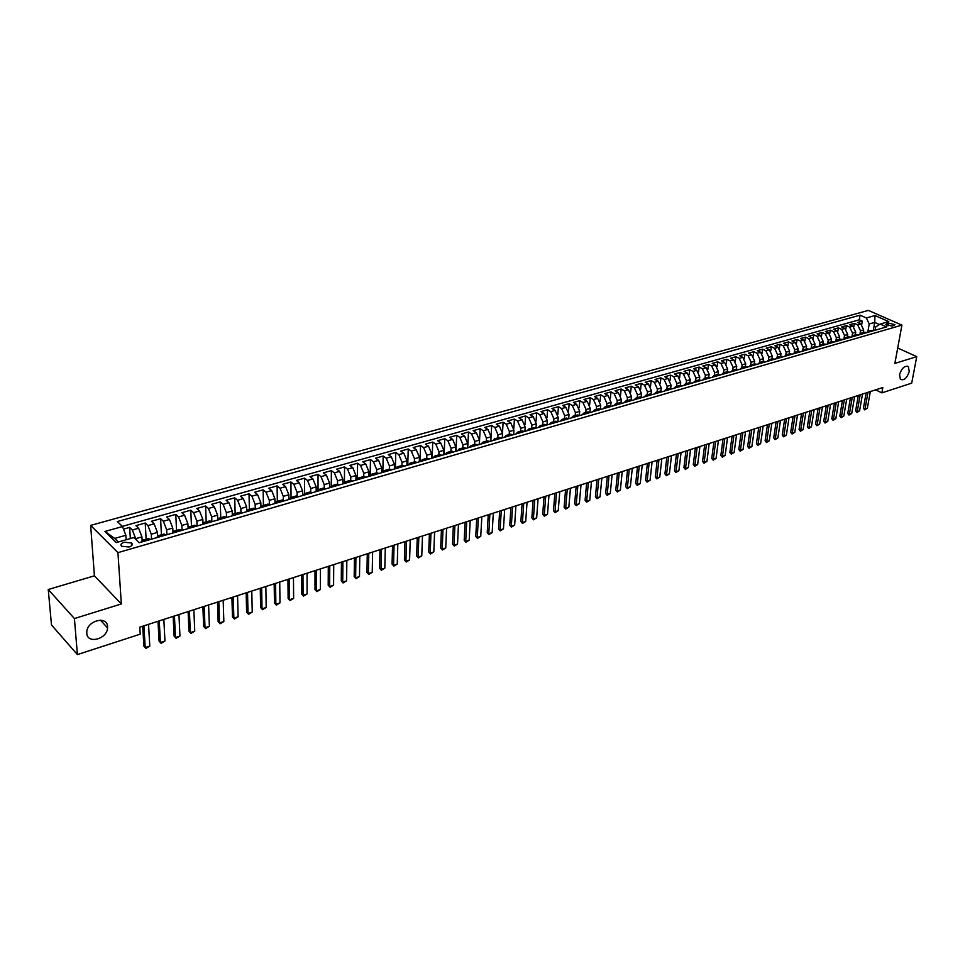 <?xml version="1.0" encoding="UTF-8"?>
<svg xmlns="http://www.w3.org/2000/svg" width="965" height="965" viewBox="0 0 965 965"><rect width="100%" height="100%" fill="white"/><g stroke="black" fill="none" stroke-linecap="round" stroke-linejoin="round"><path stroke-width="1.45" d="M107.573 626.623L107.561 627.889C107.236 639.132 87.164 644.427 86.778 633.233L86.79 631.713C87.429 620.362 107.38 615.586 107.573 626.623M909.259 371.525C907.028 378.135 904.072 380.753 900.417 379.378L899.549 374.613C901.768 368.003 904.712 365.361 908.379 366.7L909.259 371.525M129.033 546.998C132.145 545.876 132.989 544.537 131.578 542.981L124.183 542.246C121.047 543.355 120.191 544.706 121.626 546.274L129.033 546.998M48.25 589.506L74.414 618.553L121.349 603.957L94.425 575.816L48.25 589.506L51.483 624.958L77.405 654.596L140.227 634.162L139.792 627.154L882.83 387.52L881.865 392.864L911.696 383.153L916.75 356.628L897.703 348.015M94.425 575.816L90.638 525.394L868.343 310.404L901.913 325.121L117.935 552.643L90.638 525.394M863.229 332.587L863.675 329.958L860.84 323.938L857.559 322.467L862.3 321.14L861.721 324.481M859.972 334.059L860.515 330.862L857.668 324.831L854.399 323.359L853.82 326.773M854.399 323.359L849.622 324.698L852.891 326.182L855.75 332.225L855.292 334.879M847.294 337.183L847.74 334.529L844.882 328.45L841.613 326.954L846.426 325.603L845.847 329.077M839.224 339.511L839.659 336.845L836.788 330.73L833.519 329.234L838.38 327.871L837.801 331.405M831.07 341.863L831.504 339.185L828.633 333.046L825.365 331.538L830.262 330.151L829.683 333.757M822.856 344.228L823.278 341.538L820.395 335.374L817.126 333.854L822.083 332.455L821.492 336.122M814.557 346.616L814.979 343.914L812.096 337.726L808.827 336.194L813.821 334.783L813.23 338.522M806.185 349.028L806.607 346.326L803.712 340.09L800.443 338.546L805.473 337.135L804.894 340.947M797.729 351.465L798.151 348.739L795.244 342.491L791.976 340.935L797.066 339.499L796.475 343.383M789.213 353.914L789.611 351.188L786.704 344.903L783.435 343.335L788.574 341.887L787.983 345.856M780.601 356.399L780.999 353.66L778.092 347.34L774.823 345.76L779.997 344.3L779.406 348.353M771.916 358.896L772.314 356.157L769.382 349.8L766.126 348.208L771.349 346.737L770.758 350.874M763.146 361.429L763.544 358.666L760.601 352.285L757.344 350.681L762.627 349.197L762.024 353.419M754.292 363.974L754.678 361.212L751.747 354.794L748.478 353.178L753.81 351.682L753.207 356.001M745.366 366.555L745.74 363.769L742.797 357.327L739.54 355.699L744.92 354.179L744.317 358.594M736.343 369.149L736.717 366.362L733.762 359.885L730.505 358.232L735.933 356.712L735.33 361.224M727.236 371.778L727.61 368.968L724.643 362.454L721.398 360.801L726.874 359.257L726.271 363.889M718.044 374.444L718.406 371.609L715.439 365.06L712.194 363.395L717.719 361.839L717.116 366.579M708.768 377.134L709.118 374.263L706.139 367.689L702.894 366.012L708.479 364.432L707.876 369.293M699.384 379.86L699.746 376.953L696.754 370.343L693.509 368.654L699.155 367.062L698.551 372.044M689.927 382.61L690.277 379.667L687.285 373.033L684.04 371.32L689.734 369.716L689.131 374.818M680.361 385.409L680.711 382.417L677.707 375.735L674.475 374.01L680.228 372.394L679.613 377.629M670.711 388.232L671.061 385.18L668.045 378.473L664.813 376.736L670.627 375.096L670.012 380.475M660.965 391.09L661.302 387.978L658.287 381.223L655.066 379.474L660.928 377.822L660.313 383.358M651.122 393.985L651.459 390.801L648.432 384.022L645.211 382.249L651.134 380.584L650.531 386.277M641.17 396.917L641.52 393.648L638.48 386.832L635.26 385.047L641.243 383.37L640.639 389.221M631.134 399.884L631.472 396.531L628.432 389.679L625.211 387.882L631.255 386.181L630.652 392.212M620.977 402.9L621.327 399.438L618.275 392.55L615.067 390.741L621.171 389.016L620.555 395.24M610.736 405.939L611.074 402.381L608.01 395.445L604.814 393.623L610.978 391.887L610.375 398.316M600.375 409.039L600.712 405.348L597.649 398.376L594.452 396.543L600.688 394.781L600.073 401.428M589.917 412.164L590.254 408.352L587.19 401.344L583.994 399.486L590.291 397.713L589.675 404.588M579.35 415.336L579.688 411.38L576.612 404.335L573.427 402.465L579.784 400.668L579.181 407.785M568.674 418.557L569.012 414.443L565.924 407.351L562.752 405.469L569.169 403.659L568.566 411.042M549.543 424.238L551.196 422.489L557.915 421.814L558.228 417.531L555.128 410.415L551.956 408.509L558.446 406.675L557.842 414.359M546.998 424.974L547.324 420.656L544.224 413.49L541.051 411.572L547.613 409.727L547.01 417.736M535.997 428.146L536.311 423.816L533.199 416.615L530.038 414.673L536.661 412.815L536.07 421.186M524.876 431.355L525.177 427.012L522.053 419.763L518.905 417.809L525.599 415.927L525.008 424.709M513.645 434.6L513.923 430.233L510.799 422.947L507.662 420.981L514.429 419.075L513.826 428.351M502.282 437.881L502.56 433.49L499.424 426.168L496.287 424.178L503.127 422.248L502.524 432.175M491.704 425.469L490.811 441.198L491.064 436.783L487.916 429.425L484.804 427.411L491.704 425.469L494.84 427.459L497.976 434.805L502.56 433.49M479.207 444.539L479.448 440.112L476.3 432.706L473.188 430.68L480.172 428.713L479.328 444.515M467.482 447.929L467.699 443.49L464.551 436.035L461.451 433.985L468.507 431.994L467.711 447.856M455.625 451.355L455.83 446.892L452.669 439.389L449.581 437.326L456.71 435.324L455.987 451.246M443.647 454.817L443.828 450.329L440.655 442.79L437.579 440.703L444.793 438.677L444.117 454.672M431.524 458.315L431.693 453.803L428.52 446.228L425.444 444.117L432.742 442.067L432.127 458.134M419.28 461.849L419.425 457.326L416.241 449.69L413.189 447.579L420.559 445.492L420.004 461.632M406.892 465.419L407.025 460.884L403.828 453.212L400.789 451.065L408.243 448.966L407.749 465.178M394.359 469.038L394.48 464.479L391.283 456.759L388.244 454.599L395.783 452.476L395.361 468.749M381.694 472.693L381.802 468.109L378.594 460.353L375.566 458.17L383.189 456.023L382.828 472.368M368.883 476.396L368.968 471.788L365.747 463.984L362.744 461.777L370.451 459.605L370.174 475.576M355.928 480.136L355.989 475.516L352.768 467.651L349.776 465.419L357.581 463.224L357.364 478.833M342.828 483.923L342.865 479.279L339.644 471.366L336.664 469.123L344.553 466.903L344.396 482.295M329.572 487.747L329.596 483.079L326.351 475.118L323.396 472.85L331.369 470.606L331.284 485.926M316.158 491.619L316.17 486.927L312.913 478.93L309.97 476.638L318.04 474.358L318.028 489.677M302.6 495.54L302.576 490.823L299.331 482.765L296.388 480.449L304.554 478.157L304.614 493.537M288.873 499.496L288.837 494.768L285.568 486.662L282.661 484.321L290.923 481.993L291.044 497.445M274.989 503.501L274.928 498.76L271.66 490.594L268.765 488.23L277.112 485.878L277.317 501.402M260.936 507.566L260.852 502.789L257.583 494.575L254.7 492.198L263.156 489.81L263.421 505.407M246.714 511.571L246.606 506.878L243.325 498.603L240.466 496.203L249.03 493.791L249.368 509.46M232.312 515.298L232.191 511.004L228.91 502.693L226.063 500.256L234.724 497.819L235.146 513.549M217.74 519.194L217.608 515.189L214.314 506.818L211.492 504.357L220.261 501.884L220.756 517.698M202.988 523.223L202.843 519.423L199.538 510.992L196.739 508.507L205.617 506.01L206.196 521.896M188.054 527.348L187.898 523.706L184.592 515.226L181.806 512.717L190.793 510.183L191.456 526.142M172.94 531.582L172.771 528.048L169.454 519.508L166.692 516.975L175.787 514.405L176.535 530.436M157.633 535.913L157.452 532.439L154.135 523.838L151.396 521.281L160.6 518.688L161.432 534.791M142.145 540.352L141.939 536.878L138.622 528.229L135.908 525.635L145.22 523.018L146.137 539.194M888.439 323.106L885.87 324.578L892.42 326.122L894.977 324.65L888.439 323.106L887.945 325.856M873.409 329.813L874.7 322.419L869.212 323.975L866.365 317.968L860.092 315.181L117.356 521.558L122.507 526.54L104.968 531.462L116.222 542.607L133.882 537.553L139.213 542.704L886.582 326.93L880.164 324.083L875.725 326.882L875.146 330.235M866.365 317.968L874.99 315.555L888.777 321.61L880.164 324.083M135.727 539.339L135.691 538.675L141.939 536.878M151.541 539.145L151.276 534.212L157.452 532.439M166.909 534.707L166.668 529.797L172.771 528.048M182.083 530.328L181.866 525.43L187.898 523.706M197.077 525.997L196.884 521.124L202.843 519.423M211.89 521.727L211.721 516.878L217.608 515.189M226.522 517.445L226.389 512.668L232.191 511.004M240.973 513.018L240.864 508.519L246.606 506.878M255.255 508.651L255.17 504.418L260.852 502.789M269.38 504.381L269.319 500.365L274.928 498.76M283.324 500.184L283.288 496.36L288.837 494.768M297.123 496.07L297.099 492.403L302.576 490.823M310.754 492.017L310.754 488.483L316.17 486.927M324.228 488.049L324.24 484.611L329.596 483.079M337.557 484.141L337.581 480.787L342.865 479.279M350.729 480.293L350.765 477.012L355.989 475.516M363.745 476.517L363.793 473.272L368.968 471.788M376.615 472.79L376.688 469.581L381.802 468.109M389.353 469.123L389.426 465.926L394.48 464.479M401.935 465.492L402.031 462.319L407.025 460.884M414.383 461.909L414.492 458.737L419.425 457.326M426.699 458.363L426.807 455.215L431.693 453.803M438.87 454.853L438.991 451.717L443.828 450.329M450.908 451.391L451.053 448.255L455.83 446.892M462.826 447.953L462.971 444.841L467.699 443.49M474.599 444.563L474.768 441.463L479.448 440.112M486.264 441.198L486.432 438.11L491.064 436.783M497.795 437.881L497.976 434.805M509.194 434.588L509.387 431.536L513.923 430.233M520.485 431.343L520.69 428.291L525.177 427.012M531.655 428.122L531.872 425.095L536.311 423.816M542.704 424.938L542.933 421.922L547.324 420.656M553.645 421.789L553.874 418.774L558.228 417.531M564.465 418.665L564.706 415.674L569.012 414.443M575.176 415.577L575.43 412.598L579.688 411.38M585.779 412.525L586.044 409.558L590.254 408.352M596.274 409.51L596.551 406.542L600.712 405.348M606.671 406.506L606.937 403.563L611.074 402.381M616.949 403.551L617.238 400.608L621.327 399.438M627.129 400.62L627.419 397.689L631.472 396.531M637.202 397.713L637.503 394.806L641.52 393.648M647.189 394.842L647.491 391.935L651.459 390.801M657.069 391.995L657.382 389.1L661.302 387.978M666.851 389.172L667.165 386.302L671.061 385.18M676.537 386.386L676.863 383.515L680.711 382.417M686.127 383.624L686.465 380.765L690.277 379.667M695.62 380.885L695.97 378.039L699.746 376.953M705.029 378.171L705.379 375.337L709.118 374.263M714.341 375.494L714.703 372.671L718.406 371.609M723.569 372.828L723.943 370.017L727.61 368.968M732.712 370.198L733.086 367.4L736.717 366.362M739.962 369.257L741.796 367.581L742.145 364.806L745.74 363.769M750.734 365.011L751.12 362.225L754.678 361.212M759.612 362.454L760.01 359.68L763.544 358.666M768.417 359.933L768.816 357.159L772.314 356.157M777.127 357.436L777.537 354.65L780.999 353.66M785.763 354.975L786.186 352.177L789.611 351.188M794.316 352.539L794.75 349.716L798.151 348.739M802.796 350.126L803.23 347.291L806.607 346.326M811.191 347.75L811.637 344.879L814.979 343.914M819.502 345.398L819.973 342.491L823.278 341.538M827.753 343.07L828.223 340.126L831.504 339.185M835.919 340.778L836.402 337.774L839.659 336.845M844.001 338.51L844.52 335.446L847.74 334.529M852.023 336.266L852.553 333.142L855.75 332.225M862.3 321.14L859.296 319.801L122.338 526.383M135.691 538.675L132.362 530.002L129.648 527.397L123.508 529.134M145.22 523.018L147.947 525.587L151.276 534.212M160.6 518.688L163.35 521.233L166.668 529.797M175.787 514.405L178.561 516.926L181.866 525.43M190.793 510.183L193.579 512.68L196.884 521.124M205.617 506.01L208.428 508.483L211.721 516.878M220.261 501.884L223.096 504.333L226.389 512.668M234.724 497.819L237.583 500.232L240.864 508.519M249.03 493.791L251.901 496.179L255.17 504.418M263.156 489.81L266.05 492.186L269.319 500.365M277.112 485.878L280.031 488.23L283.288 496.36M290.923 481.993L293.843 484.321L297.099 492.403M304.554 478.157L307.497 480.461L310.754 488.483M318.04 474.358L320.995 476.638L324.24 484.611M331.369 470.606L334.348 472.862L337.581 480.787M344.553 466.903L347.533 469.135L350.765 477.012M357.581 463.224L360.572 465.444L363.793 473.272M370.451 459.605L373.467 461.801L376.688 469.581M383.189 456.023L386.217 458.194L389.426 465.926M395.783 452.476L398.834 454.624L402.031 462.319M408.243 448.966L411.295 451.101L414.492 458.737M420.559 445.492L423.623 447.603L426.807 455.215M432.742 442.067L435.818 444.153L438.991 451.717M444.793 438.677L447.881 440.752L451.053 448.255M456.71 435.324L459.81 437.374L462.971 444.841M468.507 431.994L471.608 434.033L474.768 441.463M480.172 428.713L483.284 430.728L486.432 438.11M503.127 422.248L506.263 424.238L509.387 431.536M514.429 419.075L517.566 421.03L520.69 428.291M525.599 415.927L528.76 417.869L531.872 425.095M536.661 412.815L539.821 414.733L542.933 421.922M547.613 409.727L550.774 411.645L553.874 418.774M558.446 406.675L561.618 408.569L564.706 415.674M569.169 403.659L572.354 405.541L575.43 412.598M579.784 400.668L582.969 402.538L586.044 409.558M590.291 397.713L593.475 399.558L596.551 406.542M600.688 394.781L603.885 396.615L606.937 403.563M610.978 391.887L614.186 393.708L617.238 400.608M621.171 389.016L624.379 390.825L627.419 397.689M631.255 386.181L634.475 387.966L637.503 394.806M641.243 383.37L644.463 385.144L647.491 391.935M651.134 380.584L654.354 382.345L657.382 389.1M660.928 377.822L664.161 379.571L667.165 386.302M670.627 375.096L673.86 376.82L676.863 383.515M680.228 372.394L683.461 374.106L686.465 380.765M689.734 369.716L692.979 371.416L695.97 378.039M699.155 367.062L702.399 368.751L705.379 375.337M708.479 364.432L711.736 366.109L714.703 372.671M717.719 361.839L720.976 363.491L723.943 370.017M726.874 359.257L730.119 360.91L733.086 367.4M735.933 356.712L739.19 358.341L742.145 364.806M744.92 354.179L748.177 355.808L751.12 362.225M753.81 351.682L757.067 353.286L760.01 359.68M762.627 349.197L765.884 350.79L768.816 357.159M771.349 346.737L774.618 348.317L777.537 354.65M779.997 344.3L783.266 345.88L786.186 352.177M788.574 341.887L791.843 343.456L794.75 349.716M797.066 339.499L800.335 341.043L803.23 347.291M805.473 337.135L808.742 338.667L811.637 344.879M813.821 334.783L817.09 336.315L819.973 342.491M822.083 332.455L825.352 333.974L828.223 340.126M830.262 330.151L833.543 331.658L836.402 337.774M838.38 327.871L841.649 329.355L844.52 335.446M846.426 325.603L849.695 327.087L852.553 333.142M871.829 331.188L869.381 330.814L867.475 332.443M874.99 330.271L869.381 330.814M867.053 332.563L864.616 332.189L861.419 333.118L863.856 333.492M859.031 334.879L856.594 334.505L853.374 335.434L855.81 335.808M850.949 337.219L848.512 336.833L845.256 337.774L847.692 338.16M842.783 339.571L840.346 339.185L837.065 340.126L839.502 340.524M834.544 341.948L832.12 341.562L828.802 342.515L831.227 342.913M826.233 344.348L823.808 343.95L820.455 344.915L822.892 345.313M817.85 346.773L815.413 346.363L812.035 347.34L814.472 347.75M809.382 349.221L806.957 348.811L803.543 349.788L805.968 350.199M800.829 351.682L798.405 351.272L794.967 352.261L797.392 352.671M792.205 354.179L789.792 353.757L786.318 354.758L788.731 355.18M783.508 356.688L781.083 356.266L777.573 357.267L779.997 357.701M774.714 359.221L772.302 358.787L768.755 359.812L771.18 360.247M765.836 361.791L763.424 361.344L759.853 362.382L762.266 362.816M756.886 364.372L754.473 363.926L750.867 364.963L753.279 365.409M747.839 366.99L745.438 366.531L741.796 367.581L744.196 368.039M738.707 369.619L736.307 369.161L732.628 370.222L735.041 370.681M729.492 372.285L727.091 371.815L723.376 372.888L725.776 373.358M720.192 374.963L717.791 374.492L714.04 375.578L716.44 376.048M710.783 377.677L708.394 377.206L704.607 378.292L707.007 378.775M701.302 380.427L698.901 379.933L695.09 381.042L697.478 381.525M691.712 383.189L689.324 382.695L685.464 383.805L687.852 384.299M682.026 385.988L679.65 385.481L675.753 386.603L678.13 387.11M672.255 388.811L669.879 388.304L665.947 389.438L668.323 389.944M662.376 391.657L660.012 391.139L656.031 392.285L658.407 392.803M652.412 394.54L650.036 394.01L646.031 395.168L648.396 395.698M642.328 397.447L639.976 396.917L635.911 398.087L638.275 398.617M632.159 400.379L629.807 399.848L625.706 401.03L628.058 401.573M621.87 403.358L619.53 402.803L615.393 403.997L617.733 404.552M611.484 406.349L609.144 405.795L604.958 407.001L607.311 407.556M600.99 409.377L598.662 408.822L594.428 410.041L596.768 410.608M590.387 412.441L588.059 411.874L583.789 413.104L586.117 413.671M579.676 415.541L577.36 414.962L573.041 416.205L575.357 416.784M568.855 418.665L566.539 418.074L562.173 419.329L564.489 419.92M546.853 425.01L544.562 424.407L540.111 425.686L542.402 426.301M535.684 428.243L533.392 427.628L528.892 428.918L531.184 429.534M524.393 431.5L522.101 430.873L517.554 432.187L519.846 432.815M512.982 434.793L510.702 434.166L506.106 435.48L508.374 436.12M501.438 438.122L499.17 437.483L494.526 438.822L496.794 439.473M489.774 441.488L487.518 440.836L482.814 442.199L485.069 442.851M477.989 444.901L475.733 444.238L470.98 445.601L473.236 446.264M466.059 448.339L463.827 447.663L459.026 449.051L461.258 449.726M454.008 451.825L451.777 451.137L446.928 452.537L449.147 453.224M441.825 455.335L439.606 454.648L434.696 456.059L436.904 456.759M429.497 458.894L427.29 458.194L422.32 459.617L424.528 460.329M417.037 462.488L414.841 461.777L409.823 463.224L412.007 463.948M404.431 466.131L402.248 465.407L397.17 466.867L399.353 467.603M391.681 469.81L389.51 469.074L384.372 470.558L386.543 471.294M378.787 473.538L376.627 472.79L371.441 474.285L373.588 475.033M365.747 477.301L363.6 476.541L358.353 478.061L360.488 478.821M352.551 481.113L350.428 480.341L345.108 481.873L347.231 482.645M339.21 484.961L337.087 484.177L331.719 485.733L333.83 486.517M325.7 488.857L323.601 488.061L318.161 489.629L320.259 490.437M312.045 492.801L309.958 491.993L304.445 493.585L306.532 494.394M298.221 496.794L296.146 495.974L290.574 497.578L292.648 498.41M284.229 500.835L282.178 500.003L276.533 501.631L278.583 502.463M270.079 504.924L268.029 504.08L262.323 505.72L264.362 506.577M255.749 509.062L253.723 508.205L247.945 509.858L249.971 510.726M241.25 513.247L239.236 512.379L233.397 514.056L235.4 514.936M226.57 517.481L224.58 516.601L218.669 518.302L220.647 519.194M211.709 521.775L209.743 520.871L203.748 522.596L205.714 523.513M196.667 526.118L194.713 525.201L188.658 526.95L190.6 527.867M181.432 530.521L179.502 529.58L173.362 531.353L175.292 532.294M166.016 534.972L164.098 534.019L157.886 535.816L159.792 536.769M150.395 539.471L148.514 538.518L142.217 540.328L144.099 541.293M867.837 331.876L869.212 323.975M74.414 618.553L77.405 654.596M121.349 603.957L117.935 552.643M901.913 325.121L894.869 363.431L916.75 356.628M875.605 389.848L881.865 392.864M879.453 324.53L874.7 322.419L874.99 315.555M126.138 539.773L125.848 535.261L114.714 538.434L118.333 542.004M859.296 319.801L860.092 315.181M129.648 527.397L130.347 538.567M859.513 334.746L861.419 333.118M851.468 337.062L853.374 335.434M843.362 339.403L845.256 337.774M835.171 341.767L837.065 340.126M826.909 344.155L828.802 342.515M818.573 346.556L820.455 344.915M810.166 348.992L812.035 347.34M801.674 351.441L803.543 349.788M793.109 353.914L794.967 352.261M784.449 356.411L786.318 354.758M775.727 358.932L777.573 357.267M766.91 361.477L768.755 359.812M758.008 364.046L759.853 362.382M749.033 366.64L750.867 364.963M730.807 371.899L732.628 370.222M721.567 374.565L723.376 372.888M712.23 377.267L714.04 375.578M702.809 379.981L704.607 378.292M693.292 382.731L695.09 381.042M683.678 385.505L685.464 383.805M673.98 388.316L675.753 386.603M664.173 391.139L665.947 389.438M654.27 393.997L656.031 392.285M644.27 396.88L646.031 395.168M634.174 399.8L635.911 398.087M623.969 402.743L625.706 401.03M613.668 405.722L615.393 403.997M603.246 408.726L604.958 407.001M592.727 411.766L594.428 410.041M582.1 414.841L583.789 413.104M571.364 417.942L573.041 416.205M560.508 421.066L562.173 419.329M557.541 421.584L555.611 421.223L551.196 422.489M538.458 427.435L540.111 425.686M527.252 430.667L528.892 428.918M515.937 433.936L517.554 432.187M504.49 437.242L506.106 435.48M492.934 440.583L494.526 438.822M481.233 443.96L482.814 442.199M469.412 447.374L470.98 445.601M457.47 450.824L459.026 449.051M445.384 454.31L446.928 452.537M433.164 457.832L434.696 456.059M420.812 461.403L422.32 459.617M408.328 465.009L409.823 463.224M395.698 468.652L397.17 466.867M382.924 472.343L384.372 470.558M369.993 476.071L371.441 474.285M356.929 479.846L358.353 478.061M343.709 483.67L345.108 481.873M330.332 487.53L331.719 485.733M316.797 491.438L318.161 489.629M303.107 495.383L304.445 493.585M289.259 499.388L290.574 497.578M275.242 503.428L276.533 501.631M261.057 507.53L262.323 505.72M246.69 511.679L247.945 509.858M232.167 515.865L233.397 514.056M217.451 520.111L218.669 518.302M202.566 524.417L203.748 522.596M187.5 528.772L188.658 526.95M172.24 533.175L173.362 531.353M156.788 537.638L157.886 535.816M122.507 526.54L125.848 535.261M141.143 542.149L142.217 540.328M104.968 531.462L114.714 538.434M870.321 391.549L867.354 408.267L864.7 409.884L865.026 409.027L863.422 408.243L866.136 392.9M867.354 408.267L865.026 409.027L867.981 392.309M864.7 409.884L863.422 408.243M862.505 394.07L859.574 410.837L856.908 412.465L857.222 411.621L855.629 410.825L858.307 395.421M859.574 410.837L857.222 411.621L860.153 394.83M856.908 412.465L855.629 410.825M854.628 396.615L851.721 413.442L849.043 415.071L849.357 414.226L847.765 413.418L850.418 397.966M851.721 413.442L849.357 414.226L852.252 397.375M849.043 415.071L847.765 413.418M846.691 399.172L843.808 416.06L841.118 417.712L841.42 416.856L839.827 416.048L842.445 400.535M843.808 416.06L841.42 416.856L844.291 399.944M841.118 417.712L839.827 416.048M838.669 401.754L835.823 418.714L833.121 420.366L833.41 419.51L831.818 418.701L834.411 403.129M835.823 418.714L833.41 419.51L836.245 402.538M833.121 420.366L831.818 418.701M830.575 404.371L827.765 421.379L825.051 423.044L825.328 422.188L823.736 421.367L826.305 405.746M827.765 421.379L825.328 422.188L828.139 405.155M825.051 423.044L823.736 421.367M822.421 407.001L819.635 424.069L816.909 425.746L817.186 424.89L815.594 424.057L818.127 408.388M819.635 424.069L817.186 424.89L819.961 407.797M816.909 425.746L815.594 424.057M814.183 409.655L811.432 426.795L808.682 428.472L808.96 427.616L807.367 426.783L809.864 411.042M811.432 426.795L808.96 427.616L811.698 410.463M808.682 428.472L807.367 426.783M805.872 412.332L803.157 429.534L800.395 431.222L800.661 430.366L799.068 429.522L801.541 413.732M803.157 429.534L800.661 430.366L803.363 413.141M800.395 431.222L799.068 429.522M797.488 415.046L794.798 432.296L792.036 433.997L792.277 433.14L790.697 432.296L793.134 416.446M794.798 432.296L792.277 433.14L794.955 415.855M792.036 433.997L790.697 432.296M789.02 417.773L786.379 435.094L783.592 436.795L783.833 435.939L782.241 435.082L784.654 419.184M786.379 435.094L783.833 435.939L786.475 418.593M783.592 436.795L782.241 435.082M780.48 420.523L777.874 437.917L775.076 439.618L775.305 438.761L773.713 437.905L776.089 421.946M777.874 437.917L775.305 438.761L777.911 421.355M775.076 439.618L773.713 437.905M771.867 423.309L769.286 440.752L766.475 442.477L766.693 441.62L765.112 440.752L767.452 424.733M769.286 440.752L766.693 441.62L769.262 424.142M766.475 442.477L765.112 440.752M763.158 426.108L760.625 443.623L757.79 445.348L758.008 444.491L756.427 443.623L758.731 427.543M760.625 443.623L758.008 444.491L760.541 426.952M757.79 445.348L756.427 443.623M754.377 428.943L751.88 446.53L749.033 448.255L749.238 447.398L747.658 446.518L749.926 430.378M751.88 446.53L749.238 447.398L751.735 429.799M749.033 448.255L747.658 446.518M745.523 431.801L743.062 449.449L740.203 451.186L740.396 450.329L738.804 449.449L741.048 433.249M743.062 449.449L740.396 450.329L742.845 432.658M740.203 451.186L738.804 449.449M736.572 434.684L734.148 452.404L731.277 454.153L731.458 453.297L729.878 452.404L732.073 436.132M734.148 452.404L731.458 453.297L733.87 435.553M731.277 454.153L729.878 452.404M727.538 437.603L725.161 455.383L722.266 457.145L722.447 456.276L720.867 455.383L723.026 439.051M725.161 455.383L722.447 456.276L724.812 438.484M722.266 457.145L720.867 455.383M718.418 440.535L716.078 458.387L713.183 460.16L713.34 459.292L711.76 458.387L713.883 442.006M716.078 458.387L713.34 459.292L715.668 441.427M713.183 460.16L711.76 458.387M709.215 443.514L706.923 461.427L704.004 463.2L704.148 462.344L702.568 461.427L704.655 444.974M706.923 461.427L704.148 462.344L706.44 444.407M704.004 463.2L702.568 461.427M699.927 446.506L697.671 464.491L694.74 466.276L694.872 465.419L693.304 464.491L695.343 447.977M697.671 464.491L694.872 465.419L697.116 447.41M694.74 466.276L693.304 464.491M690.542 449.533L688.335 467.579L685.379 469.376L685.512 468.52L683.932 467.591L685.934 451.017M688.335 467.579L685.512 468.52L687.707 450.45M685.379 469.376L683.932 467.591M681.061 452.585L678.902 470.703L675.934 472.512L676.055 471.656L674.475 470.715L676.441 454.081M678.902 470.703L676.055 471.656L678.202 453.514M675.934 472.512L674.475 470.715M671.495 455.673L669.384 473.863L666.393 475.673L666.513 474.816L664.933 473.875L666.851 457.169M669.384 473.863L666.513 474.816L668.612 456.602M666.393 475.673L664.933 473.875M661.833 458.785L659.771 477.048L656.767 478.869L656.863 478.013L655.295 477.06L657.165 460.293M659.771 477.048L656.863 478.013L658.926 459.726M656.767 478.869L655.295 477.06M652.087 461.933L650.06 480.268L647.045 482.102L647.129 481.233L645.561 480.281L647.394 463.441M650.06 480.268L647.129 481.233L649.131 462.886M647.045 482.102L645.561 480.281M642.232 465.106L640.253 483.513L637.226 485.359L637.298 484.49L635.73 483.525L637.515 466.626M640.253 483.513L637.298 484.49L639.252 466.071M637.226 485.359L635.73 483.525M632.28 468.327L630.362 486.794L627.31 488.64L625.803 486.806L627.54 469.846M630.362 486.794L627.371 487.783L629.276 469.292M627.31 488.64L625.803 486.806M622.232 471.559L620.362 490.111L617.298 491.969L615.779 490.124L617.467 473.091M620.362 490.111L617.347 491.113L619.192 472.536M617.298 491.969L615.779 490.124M612.087 474.84L610.266 493.453L607.178 495.322L605.658 493.477L607.299 476.372M610.266 493.453L607.214 494.466L609.012 475.829M607.178 495.322L605.658 493.477M601.834 478.145L600.061 496.83L596.961 498.712L595.429 496.854L597.021 479.689M600.061 496.83L596.985 497.856L598.734 479.135M596.961 498.712L595.429 496.854M591.473 481.487L589.76 500.244L586.648 502.138L585.104 500.268L586.648 483.043M589.76 500.244L586.66 501.281L588.348 482.488M586.648 502.138L585.104 500.268M581.014 484.852L579.362 503.694L576.226 505.6L574.67 503.718L576.153 486.42M579.362 503.694L576.214 504.731L577.854 485.878M576.226 505.6L574.67 503.718M570.436 488.266L568.843 507.18L565.695 509.086L564.127 507.204L565.562 489.834M568.843 507.18L565.671 508.229L567.251 489.291M565.695 509.086L564.127 507.204M559.76 491.704L558.228 510.702L555.056 512.62L553.476 510.726L554.863 493.284M558.228 510.702L555.02 511.764L556.54 492.753M555.056 512.62L553.476 510.726M548.976 495.19L547.505 514.249L544.308 516.178L542.716 514.285L544.043 496.782M547.505 514.249L544.26 515.322L545.72 496.239M544.308 516.178L542.716 514.285M538.072 498.7L536.661 517.843L533.452 519.785L531.848 517.879L533.114 500.304M536.661 517.843L533.392 518.929L534.779 499.761M533.452 519.785L531.848 517.879M527.059 502.258L525.708 521.474L522.475 523.428L520.871 521.51L522.077 503.863M525.708 521.474L522.403 522.572L523.73 503.332M522.475 523.428L520.871 521.51M515.925 505.841L514.647 525.141L511.39 527.107L509.773 525.177L510.919 507.457M514.647 525.141L511.305 526.251L512.56 506.927M511.39 527.107L509.773 525.177M504.683 509.472L503.465 528.844L500.196 530.822L498.555 528.88L499.653 511.1M503.465 528.844L500.087 529.966L501.281 510.569M500.196 530.822L498.555 528.88M493.308 513.139L492.162 532.596L488.869 534.574L487.229 532.632L488.254 514.767M492.162 532.596L488.748 533.717L489.882 514.249M488.869 534.574L487.229 532.632M481.825 516.842L480.739 536.371L477.434 538.374L475.769 536.419L476.734 518.482M480.739 536.371L477.289 537.517L478.351 517.964M477.434 538.374L475.769 536.419M470.208 520.593L469.195 540.195L465.866 542.209L464.201 540.243L465.094 522.234M469.195 540.195L465.709 541.353L466.698 521.727M465.866 542.209L464.201 540.243M458.471 524.381L457.531 544.067L454.177 546.081L452.501 544.115L453.333 526.034M457.531 544.067L454.008 545.237L454.925 525.515M454.177 546.081L452.501 544.115M446.602 528.205L445.733 547.975L442.368 550.002L440.667 548.024L441.439 529.869M445.733 547.975L442.175 549.157L443.019 529.363M442.368 550.002L440.667 548.024M434.612 532.077L433.816 551.92L430.426 553.97L428.713 551.968L429.413 533.742M433.816 551.92L430.209 553.114L430.981 533.235M430.426 553.97L428.713 551.968M422.477 535.985L421.765 555.912L418.364 557.975L416.639 555.973L417.266 537.662M421.765 555.912L418.122 557.119L418.822 537.167M418.364 557.975L416.639 555.973M410.221 539.942L409.582 559.953L406.156 562.028L404.419 560.014L404.974 541.63M409.582 559.953L405.903 561.172L406.518 541.136M406.156 562.028L404.419 560.014M397.821 543.934L397.266 564.03L393.817 566.117L392.067 564.091L392.55 545.635M397.266 564.03L393.539 565.273L394.082 545.141M393.817 566.117L392.067 564.091M385.288 547.975L384.818 568.156L381.344 570.255L379.583 568.216L379.981 549.688M384.818 568.156L381.054 569.41L381.501 549.194M381.344 570.255L379.583 568.216M372.611 552.064L372.225 572.329L368.727 574.44L366.953 572.402L367.279 553.789M372.225 572.329L368.413 573.596L368.787 553.295M368.727 574.44L366.953 572.402M359.788 556.202L359.487 576.551L355.976 578.674L354.179 576.624L354.432 557.927M359.487 576.551L355.639 577.83L355.916 557.444M355.976 578.674L354.179 576.624M346.833 560.375L346.616 580.821L343.07 582.957L341.272 580.882L341.429 562.125M346.616 580.821L342.72 582.112L342.913 561.642M343.07 582.957L341.272 580.882M333.721 564.609L333.588 585.14L330.03 587.275L328.209 585.2L328.293 566.359M333.588 585.14L329.656 586.443L329.753 565.888M330.03 587.275L328.209 585.2M320.452 568.892L320.416 589.494L316.834 591.654L315 589.567L315 570.641M320.416 589.494L316.436 590.821L316.448 570.182M316.834 591.654L315 589.567M307.039 573.21L307.099 593.909L303.493 596.081L301.635 593.994L301.55 574.983M307.099 593.909L303.07 595.248L302.986 574.525M303.493 596.081L301.635 593.994M293.469 577.589L293.625 598.384L289.983 600.568L288.125 598.457L287.944 579.374M293.625 598.384L289.548 599.735L289.367 578.916M289.983 600.568L288.125 598.457M279.729 582.016L279.983 602.896L276.328 605.091L274.458 602.98L274.181 583.813M279.983 602.896L275.869 604.259L275.58 583.355M276.328 605.091L274.458 602.98M265.845 586.503L266.195 607.468L262.516 609.675L260.622 607.552L260.26 588.3M266.195 607.468L262.022 608.855L261.648 587.854M262.516 609.675L260.622 607.552M251.781 591.038L252.239 612.087L248.536 614.319L246.63 612.184L246.172 592.848M252.239 612.087L248.029 613.487L247.535 592.401M248.536 614.319L246.63 612.184M237.559 595.622L238.126 616.768L234.399 619.011L232.469 616.864L231.914 597.444M238.126 616.768L233.856 618.179L233.265 597.009M234.399 619.011L232.469 616.864M223.168 600.266L223.844 621.508L220.08 623.764L218.138 621.593L217.487 602.1M223.844 621.508L219.525 622.932L218.814 601.665M220.08 623.764L218.138 621.593M208.597 604.958L209.381 626.297L205.605 628.565L203.639 626.394L202.891 606.804M209.381 626.297L205.014 627.745L204.194 606.382M205.605 628.565L203.639 626.394M193.856 609.711L194.749 631.146L190.949 633.426L188.971 631.243L188.115 611.569M194.749 631.146L190.334 632.606L189.405 611.147M190.949 633.426L188.971 631.243M178.935 614.524L179.948 636.044L176.113 638.348L174.122 636.152L173.157 616.394M179.948 636.044L175.473 637.527L174.424 615.984M176.113 638.348L174.122 636.152M163.833 619.397L164.955 641.013L161.095 643.329L159.092 641.122L158.007 621.279M164.955 641.013L160.431 642.521L159.261 620.869M161.095 643.329L159.092 641.122M148.538 624.331L149.792 646.043L145.908 648.371L143.882 646.152L142.687 626.213M149.792 646.043L145.208 647.563L143.918 625.827M145.908 648.371L143.882 646.152M860.515 330.862L863.675 329.958M857.668 324.831L860.84 323.938M132.362 530.002L138.622 528.229M147.947 525.587L154.135 523.838M163.35 521.233L169.454 519.508M178.561 516.926L184.592 515.226M193.579 512.68L199.538 510.992M208.428 508.483L214.314 506.818M223.096 504.333L228.91 502.693M237.583 500.232L243.325 498.603M251.901 496.179L257.583 494.575M266.05 492.186L271.66 490.594M280.031 488.23L285.568 486.662M293.843 484.321L299.331 482.765M307.497 480.461L312.913 478.93M320.995 476.638L326.351 475.118M334.348 472.862L339.644 471.366M347.533 469.135L352.768 467.651M360.572 465.444L365.747 463.984M373.467 461.801L378.594 460.353M386.217 458.194L391.283 456.759M398.834 454.624L403.828 453.212M411.295 451.101L416.241 449.69M423.623 447.603L428.52 446.228M435.818 444.153L440.655 442.79M447.881 440.752L452.669 439.389M459.81 437.374L464.551 436.035M471.608 434.033L476.3 432.706M483.284 430.728L487.916 429.425M494.84 427.459L499.424 426.168M506.263 424.238L510.799 422.947M517.566 421.03L522.053 419.763M528.76 417.869L533.199 416.615M539.821 414.733L544.224 413.49M550.774 411.645L555.128 410.415M561.618 408.569L565.924 407.351M572.354 405.541L576.612 404.335M582.969 402.538L587.19 401.344M593.475 399.558L597.649 398.376M603.885 396.615L608.01 395.445M614.186 393.708L618.275 392.55M624.379 390.825L628.432 389.679M634.475 387.966L638.48 386.832M644.463 385.144L648.432 384.022M654.354 382.345L658.287 381.223M664.161 379.571L668.045 378.473M673.86 376.82L677.707 375.735M683.461 374.106L687.285 373.033M692.979 371.416L696.754 370.343M702.399 368.751L706.139 367.689M711.736 366.109L715.439 365.06M720.976 363.491L724.643 362.454M730.119 360.91L733.762 359.885M739.19 358.341L742.797 357.327M748.177 355.808L751.747 354.794M757.067 353.286L760.601 352.285M765.884 350.79L769.382 349.8M774.618 348.317L778.092 347.34M783.266 345.88L786.704 344.903M791.843 343.456L795.244 342.491M800.335 341.043L803.712 340.09M808.742 338.667L812.096 337.726M817.09 336.315L820.395 335.374M825.352 333.974L828.633 333.046M833.543 331.658L836.788 330.73M841.649 329.355L844.882 328.45M849.695 327.087L852.891 326.182M871.431 331.007L874.604 330.102M863.458 333.311L866.654 332.394M855.412 335.639L858.645 334.698M847.294 337.979L850.551 337.038M839.104 340.343L842.397 339.391M830.841 342.732L834.158 341.767M822.494 345.132L825.847 344.167M814.074 347.569L817.452 346.592M805.582 350.018L808.996 349.028M797.006 352.49L800.443 351.501M788.345 354.987L791.819 353.986M779.611 357.508L783.11 356.495M770.782 360.054L774.328 359.04M761.88 362.623L765.45 361.598M752.893 365.216L756.5 364.179M743.81 367.834L747.453 366.784M734.642 370.488L738.322 369.426M725.391 373.153L729.106 372.08M716.054 375.855L719.794 374.77M706.621 378.57L710.397 377.484M697.092 381.32L700.916 380.222M687.466 384.094L691.326 382.984M677.744 386.905L681.652 385.783M667.937 389.739L671.869 388.593M658.021 392.598L662.002 391.452M648.01 395.481L652.026 394.323M637.889 398.4L641.954 397.23M627.672 401.356L631.773 400.173M617.347 404.335L621.496 403.141M606.925 407.339L611.11 406.132M596.382 410.378L600.616 409.16M585.743 413.454L590.013 412.224M574.983 416.554L579.302 415.312M564.115 419.691L568.481 418.436M542.028 426.06L546.48 424.781M530.81 429.304L535.31 428.002M519.472 432.573L524.019 431.258M508 435.878L512.608 434.552M496.42 439.232L501.064 437.881M484.707 442.609L489.4 441.246M472.862 446.023L477.615 444.648M460.884 449.473L465.697 448.098M448.785 452.971L453.634 451.572M436.542 456.505L441.451 455.082M424.166 460.076L429.135 458.64M411.645 463.683L416.675 462.235M398.991 467.337L404.07 465.878M386.181 471.041L391.32 469.557M373.226 474.768L378.425 473.272M360.126 478.556L365.385 477.036M346.881 482.379L352.201 480.847M333.468 486.239L338.848 484.695M319.91 490.16L325.35 488.592M306.182 494.116L311.695 492.524M292.298 498.133L297.871 496.517M278.246 502.186L283.879 500.558M264.024 506.287L269.73 504.635M249.621 510.437L255.399 508.772M235.05 514.647L240.9 512.958M220.309 518.905L226.232 517.192M205.376 523.211L211.371 521.474M190.262 527.566L196.329 525.816M174.954 531.98L181.106 530.207M159.466 536.456L165.691 534.658M143.773 540.979L150.07 539.17M886.437 325.181L886.714 323.601M107.561 627.889L100.42 620.157M131.735 545.527L131.578 542.981M908.379 366.7L907.004 366.073"/></g></svg>
